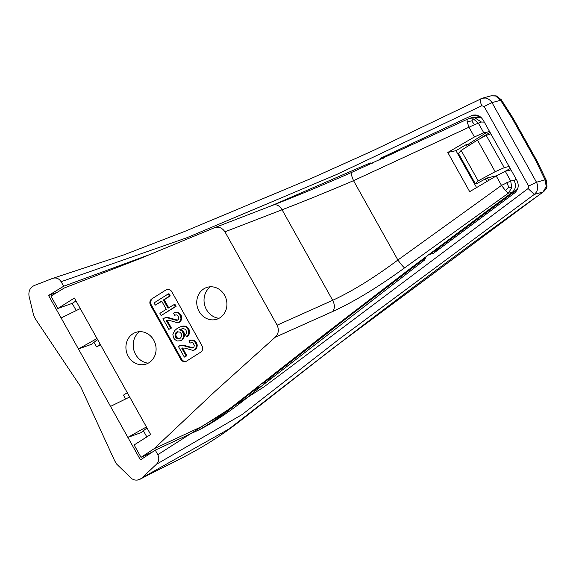 <?xml version="1.0" encoding="UTF-8"?>
<svg xmlns="http://www.w3.org/2000/svg" width="576" height="576" viewBox="0 0 576 576"><rect width="100%" height="100%" fill="white"/><g stroke="black" fill="none" stroke-linecap="round" stroke-linejoin="round"><path stroke-width="0.86" d="M438.934 249.199L435.586 250.438L427.896 255.211L425.815 257.371L424.469 260.1L256.032 390.355C236.693 406.778 218.282 419.674 200.801 429.041L155.275 450.151L140.443 459.907L127.858 437.386L146.419 426.938M80.266 308.578L61.128 317.981L48.535 295.459L57.168 292.349M48.535 295.459L63.662 286.236L61.128 281.7L186.581 237.845L336.874 174.398L481.817 105.739L484.135 106.481L491.998 102.614L536.486 182.225L545.069 179.87L535.846 160.718L512.374 118.721L513.151 118.318L537.055 161.078L546.379 180.454L545.069 179.87L546.235 186.523L543.002 192.024L333.288 348.034L229.255 428.818L141.984 477.864A4325.256 3884.198 74.7 0 1 156.398 464.314L242.23 414.475L339.566 338.789L534.298 194.407L528.098 188.546L264.254 386.698L157.802 454.687C159.473 458.374 159.005 461.585 156.398 464.314M155.275 450.151L157.802 454.687M97.574 339.538L91.476 344.304L78.444 348.97L110.534 406.397L127.858 437.386L140.89 432.713L146.981 427.946M97.006 338.522L78.444 348.97L61.128 317.981M61.128 281.7C58.882 278.381 56.009 277.294 52.51 278.431L123.358 255.06L184.716 231.422L311.011 178.538L372.838 150.732L482.371 98.201L485.791 98.042L487.85 98.698L490.536 100.634L491.998 102.614L500.58 100.267L501.235 99.677L496.181 95.861L495.641 96.005L500.58 100.267L512.374 118.721M141.984 477.864L139.982 479.282L137.16 480.132L134.842 480.046L131.89 478.865L116.791 464.213L114.725 460.894L80.568 386.503L35.453 319.054L33.703 315.547L29.03 296.107C28.361 290.974 30.168 287.424 34.452 285.451A4325.256 3884.198 -105.3 0 0 52.51 278.431M495.151 171.698L477.475 140.069L461.153 150.415L478.181 180.893L495.151 171.698L504.259 167.674L509.09 166.45L517.01 180.626C519.228 185.508 518.371 189.67 514.44 193.111L433.433 253.339L428.666 254.686M477.475 140.069L486.23 135.41L490.867 133.841L482.947 119.671L480.744 117.014L476.136 114.998L473.623 115.042L471.233 115.798L478.966 115.855M476.654 117.353L479.34 116.057M378.979 160.229L380.347 158.357L471.233 115.798M380.347 158.357L383.249 158.306M271.994 377.77L267.919 379.577M510.221 168.473L504.778 171.504M461.153 150.415L458.453 153.475L475.387 183.78L477.166 183.362L487.145 177.97L496.526 175.788M478.181 180.893L475.387 183.78M110.534 406.397L129.679 396.986M63.662 286.236L153.151 253.303M271.93 205.56L370.166 162.95L372.348 163.166M490.867 133.841L509.09 166.45M484.135 106.481L528.624 186.084L528.098 188.546M482.378 98.201L491.054 95.825L495.641 96.005M528.624 186.084L536.486 182.225C538.697 187.063 537.97 191.124 534.298 194.407L543.37 191.894C545.544 189.857 546.746 188.064 546.984 186.516L546.379 180.454M546.797 186.401L546.235 186.523M481.817 105.739C480.089 101.729 479.772 99.41 480.859 98.791M257.062 389.534L259.891 384.948M261.511 383.674L266.486 382.104M488.743 180.396L487.354 177.919M469.152 145.346L468.461 144.108L466.15 144.641L467.222 146.57M486.778 181.555L485.323 178.956M517.414 189.389L512.071 192.55L489.074 209.498L408.384 269.957L327.542 332.014L232.373 406.663L218.167 416.808L200.635 427.09L154.138 448.704L214.085 392.256L275.155 337.255L332.654 311.53C354.312 301.586 378.295 287.028 404.604 267.847C403.25 266.94 401.011 264.326 397.886 260.021L501.494 185.4L505.562 190.663L508.493 193.104L512.071 192.55C515.758 189.209 516.42 185.184 514.073 180.475L510.696 180.986L501.494 185.4L496.224 175.968L469.678 191.657L447.775 152.467L455.954 150.66L476.582 187.582M273.413 204.991C295.668 196.394 321.638 185.587 351.31 172.577L351.353 172.57C350.827 173.138 351.554 175.838 353.534 180.67C326.29 192.262 302.465 201.967 282.067 209.772C279.468 205.582 276.502 204.026 273.168 205.092L214.042 227.902C218.434 226.318 222.07 227.628 224.935 231.818L277.121 325.181L332.676 300.319C352.339 291.204 374.076 277.776 397.886 260.021L353.534 180.67L474.487 124.675L481.406 122.026L474.005 117.31L471.506 117.749L467.143 119.29L467.071 121.795L469.152 127.526L474.422 136.958L447.775 152.467M404.604 267.847L508.493 193.104L511.747 187.589L510.696 180.986L505.289 171.31L511.006 169.87M151.812 298.901A4.63 4.154 74.7 0 0 150.516 305.158L180.799 359.338A4.63 4.154 -105.3 0 0 185.558 361.562A4.63 4.154 -105.3 0 0 186.581 361.109L200.75 352.13A4.63 4.154 -105.3 0 0 202.046 345.874L171.763 291.694A4.63 4.154 -105.3 0 0 167.004 289.469A4.63 4.154 -105.3 0 0 165.982 289.922L151.812 298.901L165.982 289.922M132.934 333.763A16.668 14.969 74.7 0 1 135.59 332.46A16.668 14.969 74.7 0 1 153.756 340.135A16.668 14.969 74.7 0 1 149.083 362.657A16.668 14.969 74.7 0 1 144.367 364.529A16.668 14.969 74.7 0 1 127.073 353.729A16.668 14.969 74.7 0 1 132.934 333.763M203.767 288.886A16.668 14.969 74.7 0 1 206.424 287.575A16.668 14.969 74.7 0 1 224.59 295.25A16.668 14.969 74.7 0 1 219.917 317.779A16.668 14.969 74.7 0 1 215.201 319.651A16.668 14.969 74.7 0 1 197.906 308.851A16.668 14.969 74.7 0 1 203.767 288.886M154.138 448.704L141.026 457.33L134.122 444.967L150.646 434.498L74.376 298.037L57.852 308.506L50.947 296.143L64.318 287.986L139.507 258.811L214.042 227.902M277.121 325.181C279.209 329.868 278.554 333.893 275.155 337.255M127.282 392.702L123.473 395.122L125.626 398.981M143.388 430.754L146.83 436.918M141.026 457.33L152.388 452.052M199.699 429.566L210.463 423.058L224.892 413.215L257.969 387.432M264.298 382.435L347.472 317.513L425.455 257.918M434.462 251.129L517.378 189.468M490.032 132.343L480.542 138.218M474.746 141.797L469.116 145.282M76.219 310.565L72.194 303.365L57.852 308.506M100.584 344.93L96.487 346.846L93.974 342.346M516.197 179.158L514.073 180.475M148.198 363.175A17.316 15.545 74.7 0 1 133.87 350.165A17.316 15.545 74.7 0 1 139.579 331.668M219.031 318.298A17.316 15.545 74.7 0 1 204.703 305.287A17.316 15.545 74.7 0 1 210.406 286.79M100.303 344.426L96.487 346.846M76.003 300.946L72.194 303.365M455.954 150.66L466.15 144.641M468.461 144.108L486.878 132.271L483.761 132.79L478.354 123.113L473.371 118.915L468.158 118.872L351.31 172.577M474.422 136.958L483.761 132.79M496.224 175.968L505.289 171.31M484.301 122.09L481.406 122.026M489.492 131.378L486.878 132.271M474.487 124.675L471.737 120.881L473.371 118.915M471.737 120.881L467.071 121.795M506.83 182.549L508.759 187.142L505.562 190.663M508.759 187.142L511.747 187.589M185.947 361.433A4.63 4.154 -105.3 0 1 181.584 359.122L151.301 304.942A4.63 4.154 74.7 0 1 152.597 298.685M167.4 289.382A4.63 4.154 -105.3 0 0 166.766 289.706M186.581 336.65L187.718 336.211L188.978 334.598L189.547 332.611L189.086 329.645L186.761 326.772L183.226 326.016L181.325 326.398L185.285 326.606L186.89 327.766L188.302 329.861L188.762 332.827L187.711 335.664L186.581 336.65L185.458 334.649L186.235 333.886L186.624 332.006L185.746 329.573L183.204 328.464L179.395 329.796L181.93 330.905L183.614 333.914L183.607 336.91L181.915 339.883L180.497 340.783L177.235 340.949L174.758 339.523L173.462 337.63L172.886 334.462L174.6 330.66L177.034 328.572L181.325 326.398M180.497 340.783L182.7 339.667L184.586 335.75L183.456 331.582L181.627 330.019L180.18 329.58L182.527 328.565M190.174 343.073L191.534 342.49L190.174 343.073L188.935 340.87L189.648 340.416L192.154 340.186L194.515 341.41L196.308 344.621L196.452 346.162L195.581 348.89L193.097 350.46L184.824 348.091L181.735 348.149L186.113 355.975L184.342 357.098L178.394 346.457L180.922 345.406L182.606 345.42L191.462 347.962L192.859 347.89L193.99 346.903L194.314 345.341L192.967 342.929L191.52 342.49M193.097 350.46L196.366 348.674L197.237 345.946L197.093 344.405L196.042 342.086L194.098 340.33L190.642 340.056M184.342 357.098L186.898 355.759L182.549 347.976M192.989 347.81L183.398 345.204L179.46 345.787M177.624 322.762L180.886 320.976L181.757 318.254L180.562 314.388L177.458 312.278L175.162 312.365L177.833 312.847L179.777 314.604L180.972 318.463L180.101 321.192L177.624 322.762L169.344 320.4L166.255 320.45L170.633 328.277L168.862 329.4L162.914 318.766L165.442 317.707L167.134 317.729L175.982 320.27L177.386 320.198L178.51 319.212L178.834 317.65L177.487 315.238L176.047 314.798L174.694 315.382L173.462 313.171L175.162 312.365M168.862 329.4L171.418 328.068L167.069 320.285M177.509 320.119L167.918 317.513L163.98 318.089M174.694 315.382L176.062 314.798M161.122 315.554L176.076 306.367L174.838 304.157L168.034 308.189L163.433 299.959L169.459 296.143L168.221 293.933L154.058 302.911L155.29 305.122L161.669 301.082L166.262 309.305L159.89 313.344L161.122 315.554L175.291 306.576L174.053 304.373M155.29 305.122L161.784 301.291M168.703 307.764L164.225 299.743L170.244 295.927L169.006 293.724L168.221 293.933M179.762 338.53L177.494 338.076L176.018 336.29L175.896 333.929L177.718 331.682M177.134 331.769L176.076 332.438L175.104 334.138L175.234 336.506L176.71 338.292L179.554 338.659L180.612 337.99L181.584 336.29L181.454 333.922L179.986 332.136L177.134 331.769M176.861 332.222L176.076 332.438M176.198 333.187L175.414 333.403M175.896 333.929L175.104 334.138M175.81 335.066L175.025 335.282M176.018 336.29L175.234 336.506M176.58 337.298L175.788 337.514M177.494 338.076L176.71 338.292M178.474 338.544L177.689 338.753M179.23 338.609L178.445 338.818M182.7 339.667L181.915 339.883M183.535 338.594L182.75 338.81M184.018 337.745L183.233 337.961M184.392 336.694L183.607 336.91M184.586 335.75L183.802 335.966M184.608 334.93L183.816 335.146M184.399 333.698L183.614 333.914M184.018 332.582L183.226 332.798M183.456 331.582L182.671 331.798M182.714 330.689L181.93 330.905M181.627 330.019L180.835 330.235M180.18 329.58L179.395 329.796M187.718 336.211L186.934 336.427M188.496 335.448L187.711 335.664M188.978 334.598L188.194 334.814M189.353 333.547L188.568 333.763M189.547 332.611L188.762 332.827M189.562 331.783L188.777 331.999M189.353 330.559L188.568 330.775M189.086 329.645L188.302 329.861M188.302 328.241L187.517 328.45M187.675 327.55L186.89 327.766M186.761 326.772L185.976 326.981M186.07 326.39L185.285 326.606M185.198 326.124L184.414 326.34M184.154 325.973L183.37 326.189M183.226 326.016L182.441 326.232M192.974 347.818L192.218 348.026M192.247 347.746L191.462 347.962M188.489 346.594L187.704 346.81M186.934 345.953L186.142 346.169M185.018 345.535L184.234 345.751M183.398 345.204L182.606 345.42M181.706 345.19L180.922 345.406M186.898 355.759L186.113 355.975M194.882 349.884L194.098 350.1M195.588 349.438L194.803 349.646M196.366 348.674L195.581 348.89M196.978 347.198L196.193 347.414M197.237 345.946L196.452 346.162M197.093 344.405L196.308 344.621M196.711 343.289L195.926 343.505M196.042 342.086L195.25 342.302M195.3 341.194L194.515 341.41M194.098 340.33L193.313 340.538M192.938 339.97L192.154 340.186M177.458 312.278L176.674 312.494M177.494 320.126L176.738 320.335M176.774 320.054L175.982 320.27M173.009 318.902L172.224 319.118M171.454 318.262L170.669 318.478M169.538 317.844L168.754 318.053M167.918 317.513L167.134 317.729M166.226 317.491L165.442 317.707M171.418 328.068L170.633 328.277M179.402 322.193L178.618 322.402M180.115 321.739L179.323 321.955M180.886 320.976L180.101 321.192M181.498 319.5L180.713 319.716M181.757 318.254L180.972 318.463M181.62 316.714L180.835 316.922M181.231 315.598L180.446 315.814M180.562 314.388L179.777 314.604M179.82 313.502L179.035 313.718M178.618 312.631L177.833 312.847M176.076 306.367L175.291 306.576M164.225 299.743L163.433 299.959M170.244 295.927L169.459 296.143M504.259 167.674L486.23 135.41M537.055 161.078L535.846 160.718M332.654 311.53C334.915 308.542 334.922 304.805 332.676 300.319L282.067 209.772L224.935 231.818M150.516 305.158L151.301 304.942M181.584 359.122L180.799 359.338M491.054 95.825L496.181 95.861M139.982 479.282C173.052 461.628 202.082 450.922 241.618 419.81L312.631 364.198C389.599 304.373 466.51 246.938 543.37 191.894M513.151 118.318L501.235 99.677M481.169 117.389L474.005 117.31"/></g></svg>
